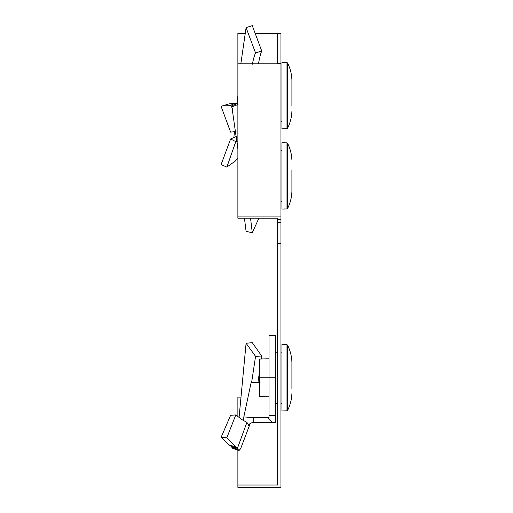 <?xml version="1.0" encoding="UTF-8"?>
<svg xmlns="http://www.w3.org/2000/svg" width="513" height="513" viewBox="0 0 513 513"><rect width="100%" height="100%" fill="white"/><g stroke="black" fill="none" stroke-linecap="round" stroke-linejoin="round"><path stroke-width="0.77" d="M255.218 33.48L277.648 33.48L277.648 63.836M277.648 63.311L280.964 63.311L280.964 487.35L237.878 487.35L237.878 450.215M277.648 33.48L280.964 33.48L280.964 63.311M280.964 219.468L277.648 219.468L277.648 243.624L280.964 243.624M277.648 243.624L277.648 485.009L237.878 485.009M277.648 222.533L280.964 222.533M277.648 219.468L277.648 218.205L237.878 218.205L237.878 216.935L280.964 216.935M237.878 216.935L237.878 63.836L280.964 63.836M237.878 416.671L237.878 397.126L241.091 397.126M237.878 63.836L237.878 33.48L244.695 33.48M275.661 377.792L269.036 377.792L269.036 335.605L275.661 335.605L275.661 415.71L269.036 415.71L269.036 417.64L267.959 417.633L272.441 422.314L253.223 422.314L250.017 423.321L248.991 425.963L246.92 422.359L242.226 419.788L235.8 414.921L226.842 437.769L235.416 446.592L229.677 445.342L231.344 446.451L232.71 448.349L238.968 450.613L240.655 448.638L250.312 423.257M235.8 414.921L230.619 415.299L221.097 437.384L229.677 445.342M249.312 424.828L248.029 424.168M252.287 342.652L246.086 343.268L255.557 356.349L261.733 356.041L252.287 342.652M257.981 382.48L259.751 369.802M261.284 358.997L261.733 356.041M255.557 356.349L251.594 382.679M260.059 382.48L251.101 382.711L243.822 416.902L253.223 417.633L267.959 417.633M275.661 415.286L269.036 415.286L269.036 377.792L259.751 377.792L259.751 359.042L269.036 358.767M269.036 415.286L269.036 415.71M275.661 415.71L275.661 422.327L272.441 422.314M253.223 422.314L253.223 417.633M243.681 420.609L243.822 416.902M226.842 437.769L221.097 437.384M235.416 446.592L237.481 448.176L237.968 449.343L231.761 447.227M239.058 417.588L246.086 343.268M237.968 449.343L238.968 450.613M246.92 422.359L237.481 448.176M281.958 410.932L281.958 344.646L286.979 344.736L286.979 410.842L281.958 410.932M291.903 388.969L291.903 361.986L291.903 388.969M269.036 396.812L259.751 396.536L259.751 377.792M237.051 136.144L230.619 138.991L221.097 164.526L226.842 167.123L235.8 141.633L230.619 138.991M252.287 25.65L246.086 27.67L255.557 52.948L261.733 51.031L252.287 25.65M258.43 63.836L258.552 63.221C259.616 57.494 260.675 53.429 261.733 51.031M252.377 64.196C253.441 58.835 254.499 55.09 255.557 52.948M237.128 141.319L235.8 141.633M237.878 157.863L235.416 160.941L226.842 167.123M233.825 137.785L234.505 131.52M237.166 103.568L237.878 95.623M240.834 63.836L246.086 27.67M281.958 128.769L281.958 62.483L286.979 62.567L286.979 128.68L281.958 128.769M291.903 105.569L291.903 79.816L291.903 105.569M229.677 105.646L222.302 105.947L229.054 103.863L235.416 103.312L229.677 105.646L231.344 106.011L231.959 107.377L237.878 148.885M232.594 109.41L231.344 106.011M236.051 131.463L230.619 132.13L221.097 106.358L222.302 105.947M258.873 218.205L252.287 232.787L246.086 231.357L244.438 218.205M235.416 103.312L237.481 103.62L237.968 104.549L231.761 106.871M250.543 218.205L252.287 232.787M281.958 163.217L281.958 142.755L286.979 142.845L286.979 208.951L281.958 209.041L281.958 163.217M291.903 169.848L291.903 191.708L291.903 169.848M237.442 448.144L231.312 446.425M291.903 393.599C291.653 399.531 290.204 405.161 287.556 410.477L287.556 345.102L286.979 344.736M291.903 111.43C291.653 117.368 290.204 122.992 287.556 128.314L287.556 62.939L286.979 62.567M237.442 103.613L231.312 106.005M291.903 191.708C291.653 197.64 290.204 203.27 287.556 208.586L287.556 143.21L286.979 142.845M287.556 410.477L286.979 410.842M275.661 403.34L277.648 403.372M280.964 403.43L281.958 403.449M275.661 352.245L277.648 352.207M280.964 352.149L281.958 352.136M291.903 361.986C291.653 356.048 290.204 350.424 287.556 345.102M287.556 128.314L286.979 128.68M280.964 121.26L281.958 121.28M280.964 69.986L281.958 69.967M291.903 79.816C291.653 73.885 290.204 68.255 287.556 62.939M291.903 160.088C291.653 154.156 290.204 148.526 287.556 143.21M280.964 150.258L281.958 150.238M280.964 201.538L281.958 201.551M287.556 208.586L286.979 208.951"/></g></svg>
